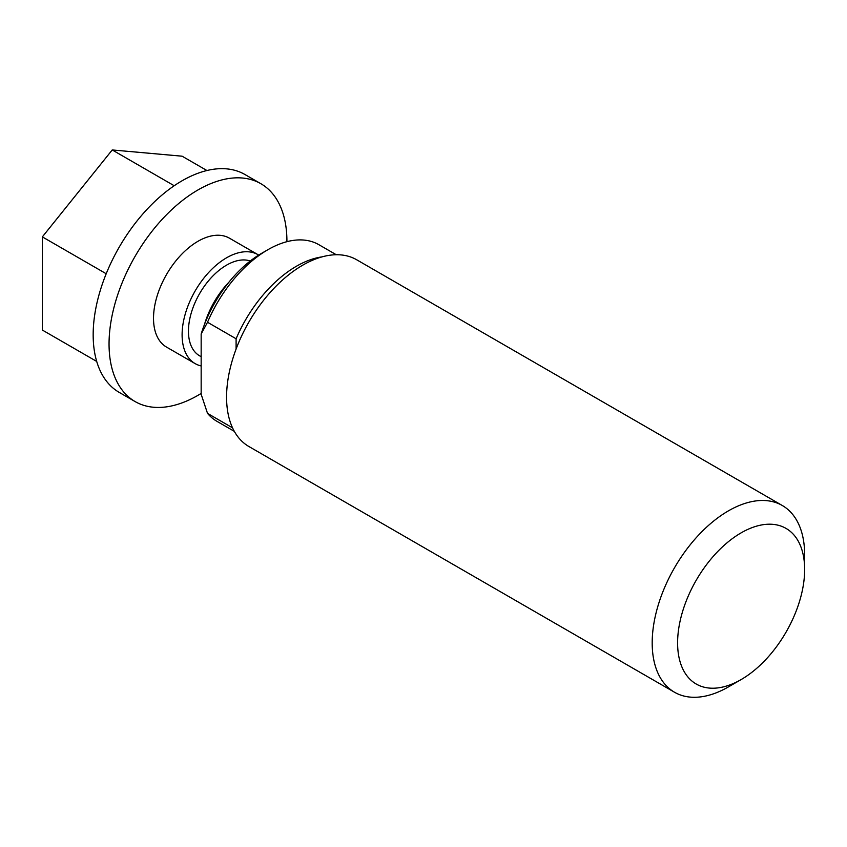 <?xml version="1.0" encoding="UTF-8"?>
<svg xmlns="http://www.w3.org/2000/svg" width="847" height="847" viewBox="0 0 847 847"><rect width="100%" height="100%" fill="white"/><g stroke="black" fill="none" stroke-linecap="round" stroke-linejoin="round"><path stroke-width="1.27" d="M258.695 255.085A62.89 36.305 120 0 0 258.017 254.682A62.89 36.305 120 0 0 226.573 257.795A62.89 36.305 120 0 0 185.493 313.21A62.89 36.305 120 0 0 195.128 363.607A62.89 36.305 120 0 0 201.163 365.946M258.017 254.682L229.431 238.176A62.89 36.305 120 0 0 197.986 241.289A62.89 36.305 120 0 0 156.907 296.704A62.89 36.305 120 0 0 166.541 347.101L195.128 363.607M782.321 505.521L356.703 259.785A107.802 62.244 120 0 0 273.634 288.668A107.802 62.244 120 0 0 226.573 397.158A107.802 62.244 120 0 0 248.902 446.517L674.519 692.243A107.802 62.244 -60 0 1 652.19 642.894A107.802 62.244 -60 0 1 699.251 534.404A107.802 62.244 -60 0 1 782.321 505.521A107.802 62.244 -60 0 1 804.65 554.87L804.65 569.544A89.835 51.868 -60 0 1 741.125 679.569A89.835 51.868 -60 0 1 677.6 642.894A89.835 51.868 -60 0 1 741.125 532.858A89.835 51.868 -60 0 1 804.65 569.544M741.125 679.569L728.42 686.906A107.802 62.244 -60 0 1 674.519 692.243M322.008 256.885A101.968 58.867 120 0 0 236.101 338.768L236.101 349.049M232.523 427.82L207.515 413.378A101.968 58.867 120 0 0 216.885 421.287L234.323 431.356M336.28 254.746L318.843 244.677A101.968 58.867 120 0 0 267.864 249.727A101.968 58.867 120 0 0 207.515 322.262L236.101 338.768M207.515 413.378L201.163 394.289L201.163 334.025A92.979 53.679 -60 0 1 261.511 253.391L267.864 249.727M201.163 334.025L207.515 322.262M228.838 282.284A62.89 36.305 120 0 0 204.455 324.539M250.278 260.992A53.901 31.117 120 0 0 226.573 265.132A53.901 31.117 120 0 0 191.358 312.628A53.901 31.117 120 0 0 199.617 355.825L201.163 356.714M206.922 170.522L182.105 156.197L112.228 149.951L42.35 236.885L42.35 330.055L96.706 361.436M174.207 185.737L112.228 149.951M106.214 273.75L42.35 236.885M286.921 241.681A125.769 72.62 120 0 0 260.876 183.714L244.995 174.546A125.769 72.62 120 0 0 182.105 180.771A125.769 72.62 120 0 0 100.052 370.446A125.769 72.62 120 0 0 119.215 392.394L135.096 401.563A125.769 72.62 120 0 0 201.163 393.432M260.876 183.714A125.769 72.62 120 0 0 148.458 235.932A125.769 72.62 120 0 0 115.933 379.615A125.769 72.62 120 0 0 135.096 401.563"/></g></svg>
